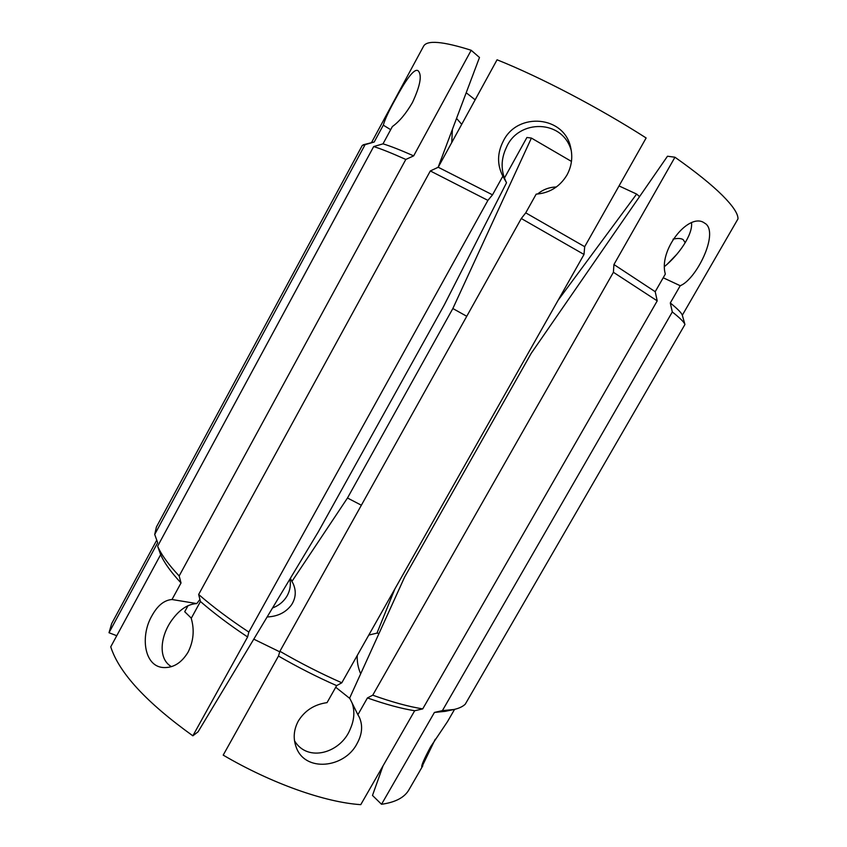 <?xml version="1.0" encoding="UTF-8"?>
<svg xmlns="http://www.w3.org/2000/svg" width="847" height="847" viewBox="0 0 847 847"><rect width="100%" height="100%" fill="white"/><g stroke="black" fill="none" stroke-linecap="round" stroke-linejoin="round"><path stroke-width="1.27" d="M272.543 607.955C278.991 605.531 283.893 601.423 287.239 595.642C290.087 590.348 290.987 584.822 289.918 579.041M504.389 178.124L526.919 137.468L531.397 138.072L452.849 308.53L347.482 498.004L291.919 581.434L293.062 583.467C296.408 590.835 295.899 597.94 291.559 604.79C285.894 612.445 277.742 616.51 267.123 616.955M435.252 739.23L421.817 766.98C421.181 765.709 424.103 758.997 430.594 746.853L447.565 721.506L454.595 709.352M294.523 740.818C307.779 762.999 341.055 752.761 350.266 729.023C354.29 719.961 354.914 711.332 352.151 703.116M422.801 765.794L408.963 789.753C404.57 797.482 395.422 802.321 381.531 804.279L434.437 712.422L445.257 711.342L453.833 709.521C458.83 708.441 462.631 706.673 465.247 704.217L684.937 324.496L682.322 315.222C681.528 312.892 677.526 308.806 670.295 302.961L680.226 285.725C696.234 279.415 718.542 234.365 705.911 223.947L703.201 222.21C687.552 213.751 658.384 250.543 665.34 274.047L655.207 291.696L657.219 300.865L422.727 708.897C408.455 706.589 391.79 702.015 372.733 695.186L367.439 697.928L357.889 714.72L359.223 717.049C362.982 725.276 362.283 734.084 357.106 743.486C344.771 768.165 304.729 772.76 296.09 746.863C292.998 738.266 293.729 729.669 298.303 721.051C304.793 710.559 314.364 704.418 327.048 702.629L336.651 685.625C317.276 677.102 297.879 667.245 278.472 656.054L279.902 651.279L521.286 218.515L525.733 212.851L536.183 194.132C549.597 193.074 559.867 186.7 566.971 175.011C571.545 166.552 572.826 157.648 570.836 148.278C564.885 115.626 517.549 111.613 503.351 141.015C497.157 153.011 496.988 164.731 502.853 176.176L492.509 194.842L487.904 200.379L430.318 170.956L198.653 594.478L200.443 601.508L191.231 618.331C194.598 629.914 193.55 641.179 188.098 652.126C181.491 662.989 173.18 668.124 163.196 667.531C143.979 666.303 140.136 635.663 152.015 615.61C157.627 605.467 164.286 600.1 172.005 599.517L181.025 582.958C171.02 572.212 164.233 562.768 160.655 554.626L157.637 546.209L373.675 146.563L383.003 143.852L392.362 126.563C399.371 121.555 406.073 113.53 412.468 102.487C420.324 85.6 422.219 75.023 418.143 70.756C413.643 67.485 403.532 83.98 394.406 101.037C388.604 111.486 384.898 119.533 383.299 125.176L374.194 142.021L362.251 145.462L156.399 527.025L154.715 534.446L157.669 542.694L109.009 632.73L116.748 635.726M666.97 264.476L676.944 254.164M685.191 242.676L683.148 239.606C680.956 238.282 677.6 238.123 673.079 239.14M487.904 200.379L248.827 632.084L247.61 636.965L192.851 735.821L198.082 731.808L318.324 531.81L444.326 304.825L506.527 182.761L502.853 176.176M506.527 182.761C500.704 171.285 500.662 159.501 506.421 147.399C518.428 118.876 563.075 119.162 571.323 150.861M534.404 197.319L529.555 206.001M556.341 186.986C549.184 187.198 542.948 189.548 537.623 194.027M360.674 673.799C358.09 667.87 356.947 661.772 357.254 655.483M199.924 599.443L196.811 603.583C188.214 604.049 180.252 609.078 172.947 618.691C160.634 634.392 157.182 658.617 171.454 666.653M682.322 315.222L737.991 218.875C738.161 213.815 732.951 205.98 722.364 195.35C711.501 184.572 695.705 171.867 674.953 157.224L613.937 264.529L613.408 272.289L372.733 695.186M466.199 92.746L475.146 99.808M374.194 142.021L363.204 144.795M181.025 582.958L179.162 575.96L405.819 159.448L413.664 155.869L471.186 50.269C442.737 41.259 426.856 39.936 423.532 46.289L371.611 142.412M413.664 155.869C400.366 149.993 390.139 145.98 383.003 143.852M452.414 129.337L451.726 142.571M471.186 50.269L479.487 57.48L438.121 167.304M461.71 124.34L456.935 118.845M365.089 144.657L154.715 534.446M453.833 709.521L442.399 710.622L672.306 311.95L670.295 302.961M684.937 324.496C684.217 322.22 680.003 318.038 672.306 311.95M655.207 291.696L613.937 264.529M657.219 300.865L613.408 272.289M357.889 714.72L349.652 698.066L404.622 577.082L531.207 353.326L667.489 156.229L674.953 157.224M691.533 222.825C692.931 234.735 678.553 255.074 664.694 266.382M422.727 708.897L414.67 710.749C401.097 708.558 385.353 704.281 367.439 697.928M434.437 712.422L442.399 710.622M405.819 159.448C391.738 153.127 381.023 148.828 373.675 146.563M558.141 300.219L636.637 194.069L639.57 196.62M452.849 308.53L466.75 316.28M531.397 138.072L571.46 161.417M619.03 185.927L636.637 194.069M347.482 498.004L361.373 505.214M179.162 575.96C168.489 564.6 161.311 554.679 157.637 546.209M336.651 685.625L341.807 682.788L584.007 254.46L521.286 218.515M584.007 254.46L584.695 246.689L525.733 212.851M492.509 194.842L438.217 167.251L430.318 170.956M584.695 246.689L646.134 137.966C598.903 107.685 540.142 76.982 497.062 59.788L438.217 167.251M368.784 635.081L376.979 633.111L394.871 588.951M335.73 687.256L349.853 698.489M188.034 605.658L184.72 611.735L191.327 618.172M253.782 639.157L279.743 651.819M383.024 765.879L372.489 795.439L381.531 804.279M414.67 710.749L360.769 804.65C325.375 802.395 271.781 783.623 223.195 755.122L278.472 656.054M192.851 735.821C146.415 702.47 119.046 672.804 110.745 646.822L160.655 554.626M109.009 632.73L111.677 623.604L156.759 540.153M247.61 636.965C229.632 625.033 213.91 613.217 200.443 601.508M341.807 682.788C321.214 673.725 300.569 663.222 279.902 651.279M248.827 632.084C229.643 619.401 212.915 606.865 198.653 594.478M680.226 285.725L663.201 277.763M196.811 603.583L172.005 599.517M379.022 633.45L376.979 633.111M383.299 125.176L390.679 129.676M291.919 581.434L290.373 578.3"/></g></svg>
